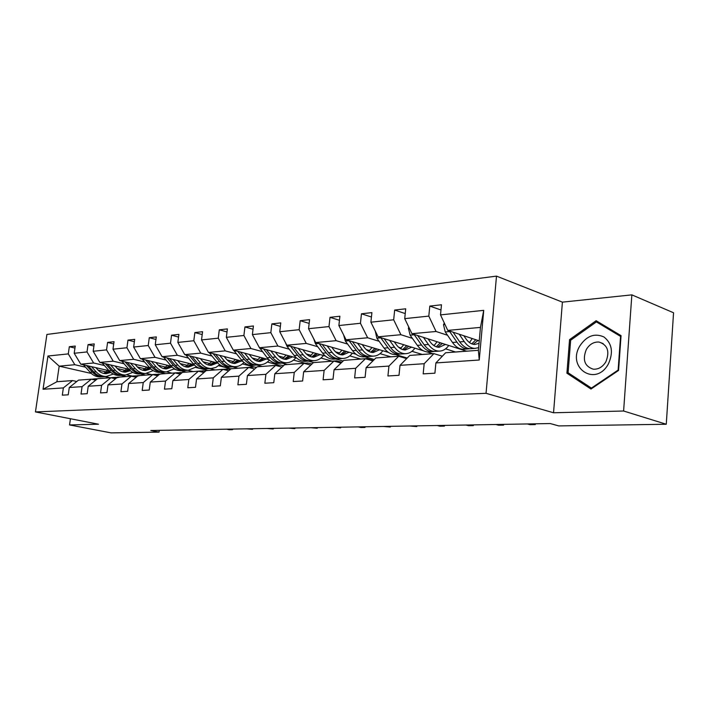 <?xml version="1.0" encoding="UTF-8"?>
<svg xmlns="http://www.w3.org/2000/svg" width="709" height="709" viewBox="0 0 709 709"><rect width="100%" height="100%" fill="white"/><g stroke="black" fill="none" stroke-linecap="round" stroke-linejoin="round"><path stroke-width="1.06" d="M496.495 276.12L46.909 334.444L35.45 411.92L486.046 393.309L496.495 276.12L562.405 302.14L553.543 412.771L623.61 411.007L631.852 294.864L562.405 302.14M631.852 294.864L673.55 312.775L666.274 424.248L623.61 411.007M70.43 418.735L69.544 424.939L111.091 432.88L159.055 432.127L159.286 430.345M126.273 376.568L121.062 375.362M106.244 371.95L97.993 370.054M85.532 367.182L74.835 364.718L59.184 366.154L47.955 356.024L68.286 353.897L69.322 346.719L74.95 348.075M110.267 377.755L105.092 376.585M91.301 373.448L59.184 366.154L56.915 381.734L72.557 380.573L76.785 381.495M74.835 364.718L68.286 353.897M104.409 365.516L93.623 362.99L80.773 364.169L74.206 353.277L75.243 346.054L69.322 346.719M74.206 353.277L87.012 351.93L88.058 344.609L93.925 346.054M124.093 363.779L113.218 361.182L99.818 362.414L93.18 351.283L94.226 343.918L88.058 344.609M93.18 351.283L106.545 349.883L107.591 342.412L113.715 343.936M144.618 361.971L133.664 359.303L119.679 360.589L112.979 349.209L114.025 341.685L107.591 342.412M112.979 349.209L126.929 347.747L127.975 340.107L134.373 341.738M166.066 360.075L155.023 357.336L140.409 358.683L133.647 347.047L134.701 339.354L127.975 340.107M133.647 347.047L148.225 345.513L149.271 337.706L155.962 339.451M188.479 358.098L177.356 355.28L162.069 356.689L155.253 344.778L156.299 336.917L149.271 337.706M155.253 344.778L170.497 343.183L171.551 335.197L178.553 337.059M211.929 356.033L200.736 353.135L184.73 354.606L177.853 342.412L178.907 334.373L171.551 335.197M177.853 342.412L193.814 340.737L194.869 332.574L202.207 334.568M236.487 353.862L225.223 350.875L208.455 352.426L201.524 339.93L202.57 331.706L194.869 332.574M201.524 339.93L218.257 338.175L219.303 329.818L227.004 331.963M262.241 351.593L250.915 348.518L233.323 350.131L226.339 337.333L227.385 328.905L219.303 329.818M226.339 337.333L243.896 335.49L244.942 326.929L253.024 329.242M289.281 349.209L277.901 346.036L259.423 347.729L252.377 334.604L253.423 325.972L244.942 326.929M252.377 334.604L270.829 332.663L271.866 323.889L280.374 326.397M317.694 346.701L306.27 343.422L286.835 345.212L279.754 331.732L280.791 322.887L271.866 323.889M279.754 331.732L299.154 329.694L300.191 320.698L309.151 323.41M347.605 344.06L336.146 340.674L315.682 342.553L308.548 328.71L309.576 319.644L300.191 320.698M308.548 328.71L328.985 326.574L330.013 317.34L339.46 320.291M379.12 341.277L367.643 337.776L346.054 339.762L338.884 325.537L339.903 316.223L330.013 317.34M338.884 325.537L360.447 323.277L361.457 313.795L371.445 317.012M412.372 338.344L400.895 334.719L378.101 336.81L370.896 322.178L371.906 312.616L361.457 313.795M370.896 322.178L393.672 319.794L394.674 310.046L405.229 313.582M447.521 335.251L436.053 331.484L411.947 333.7L404.724 318.633L405.708 308.805L394.674 310.046M404.724 318.633L428.812 316.108L429.796 306.093L440.98 309.984M440.511 314.885L483.733 310.356L479.24 360.021L435.893 362.928L445.633 352.754L478.38 350.317L480.454 327.398L447.751 330.403L440.511 314.885L441.485 304.773L429.796 306.093M424.168 363.717L400.009 365.339L409.775 355.431L433.917 353.631L424.168 363.717L423.176 373.882L434.909 373.191L435.893 362.928M388.94 366.074L366.119 367.608L375.894 357.956L398.715 356.255L388.94 366.074L387.929 375.965L399.007 375.309L400.009 365.339M355.643 368.308L334.045 369.761L343.83 360.349L365.427 358.736L355.643 368.308L354.624 377.924L365.1 377.312L366.119 367.608M324.128 370.426L303.665 371.8L313.431 362.609L333.912 361.085L324.128 370.426L323.091 379.785L333.017 379.2L334.045 369.761M294.262 372.429L274.826 373.732L284.566 364.763L304.019 363.318L294.262 372.429L293.216 381.548L302.619 380.99L303.665 371.8M265.902 374.325L247.432 375.566L257.137 366.81L275.633 365.427L265.902 374.325L264.847 383.223L273.78 382.692L274.826 373.732M238.942 376.133L221.376 377.312L231.037 368.751L248.637 367.439L238.942 376.133L237.887 384.81L246.377 384.305L247.432 375.566M213.285 377.853L196.553 378.978L206.159 370.612L222.936 369.362L213.285 377.853L212.23 386.325L220.313 385.847L221.376 377.312M188.842 379.492L172.881 380.565L182.435 372.376L198.431 371.188L188.842 379.492L187.779 387.761L195.489 387.309L196.553 378.978M165.525 381.061L150.281 382.08L159.773 374.068L175.061 372.925L165.525 381.061L164.461 389.135L171.817 388.7L172.881 380.565M143.253 382.55L128.683 383.525L138.113 375.681L152.727 374.591L143.253 382.55L142.19 390.455L149.218 390.039L150.281 382.08M121.957 383.977L108.025 384.916L117.384 377.232L131.369 376.187L121.957 383.977L120.902 391.705L127.62 391.306L128.683 383.525M101.591 385.341L88.235 386.237L97.532 378.712L110.923 377.711L101.591 385.341L100.527 392.91L106.962 392.529L108.025 384.916M82.076 386.653L69.278 387.513L78.495 380.13L91.337 379.173L82.076 386.653L81.021 394.053L87.18 393.69L88.235 386.237M72.557 380.573L63.367 387.912L62.312 395.161L68.224 394.816L69.278 387.513M63.367 387.912L43.054 389.268L47.955 356.024M666.274 424.248L558.763 425.914L550.264 423.557L150.769 430.496L159.055 432.127M91.337 379.173L95.742 380.157M132.06 376.045L127.079 374.893M102.149 362.964L109.044 370.718L80.773 364.169M145.46 375.132L140.222 373.909M125.289 370.408L117.26 368.529M93.623 362.99L87.012 351.93M110.923 377.711L115.523 378.757M151.664 374.636L146.577 373.439M128.923 369.274L99.818 362.414M165.445 373.643L160.163 372.385M145.123 368.795L137.342 366.943M113.218 361.182L106.545 349.883M131.369 376.187L136.172 377.294M172.03 373.156L166.783 371.897M149.679 367.794L119.679 360.589M186.272 372.092L180.866 370.78M175.779 369.54L173.971 369.097M165.817 367.12L158.311 365.295M133.664 359.303L126.929 347.747M152.727 374.591L157.744 375.779M193.14 371.578L187.805 370.275M171.356 366.252L140.409 358.683M207.994 370.47L201.578 368.884M200.018 368.494L195.79 367.448M187.406 365.365L180.219 363.584M155.023 357.336L148.225 345.513M175.061 372.925L180.316 374.192M215.155 369.938L209.793 368.6M194.044 364.674L162.069 356.689M230.93 368.848L218.594 365.72M209.961 363.54L203.12 361.812M177.356 355.28L170.497 343.183M198.431 371.188L203.944 372.544M238.153 368.228L232.765 366.854M217.805 363.035L184.73 354.606M254.283 366.996L242.434 363.93M233.536 361.625L227.102 359.959M200.736 353.135L193.814 340.737M222.936 369.362L228.715 370.816M262.188 366.429L256.72 365.011M242.717 361.351L208.455 352.426M278.876 365.091L267.382 362.051M258.218 359.623L252.236 358.036M225.223 350.875L218.257 338.175M248.637 367.439L254.708 369.008M287.34 364.559L281.969 363.123M268.871 359.631L233.323 350.131M304.879 363.176L293.535 360.092M284.087 357.522L278.61 356.042M250.915 348.518L243.896 335.49M275.633 365.427L282.014 367.12M313.679 362.591L308.22 361.094M296.389 357.859L259.423 347.729M332.007 361.12L320.964 358.045M311.216 355.324L306.315 353.959M277.901 346.036L270.829 332.663M304.019 363.318L310.737 365.135M343.103 361.041L335.818 358.993M325.378 356.051L286.835 345.212M360.597 359.011L349.776 355.9M339.7 353.011L335.472 351.797M306.27 343.422L299.154 329.694M333.912 361.085L341.002 363.07M374.299 359.534L364.807 356.787M355.998 354.234L315.682 342.553M390.615 356.778L380.068 353.658M369.664 350.583L366.181 349.555M336.146 340.674L328.985 326.574M365.427 358.736L372.916 360.89M407.214 358.027L395.276 354.465M388.497 352.435L346.054 339.762M422.156 354.42L411.964 351.309M401.197 348.022L398.6 347.233M367.643 337.776L360.447 323.277M398.715 356.255L406.638 358.612M432.57 353.631L426.862 351.868M423.433 350.804L378.101 336.81M455.391 351.948L445.589 348.846M434.449 345.327L432.871 344.831M400.895 334.719L393.672 319.794M433.917 353.631L442.31 356.228M466.416 351.123L411.947 333.7M436.053 331.484L428.812 316.108M479.24 360.021L478.38 350.317M69.544 424.939L98.507 424.212L35.45 411.92M553.543 412.771L486.046 393.309M479.231 340.869L447.751 330.403M372.083 358.896L371.995 359.8M480.454 327.398L483.733 310.356M43.054 389.268L56.915 381.734M566.916 373.2L590.969 389.046L618.567 370.444L621.066 335.658L596.127 320.716L569.557 339.638L566.916 373.2L570.63 374.423M570.834 340.098L569.557 339.638M466.407 351.212L469.376 350.99M454.708 352.081L459.84 351.611M461.931 351.54L467.116 351.07M462.02 351.522L459.131 351.753M444.313 323.038L443.506 324.757L445.261 331.954L452.51 342.491C455.657 346.905 459.255 349.174 463.305 349.271L464.794 349.165M469.473 342.562L472.256 338.548M459.219 334.214L464.2 341.534C467.346 345.992 470.944 348.279 474.986 348.385L478.619 347.667M463.846 335.756L465.884 338.751C468.498 342.482 471.503 344.388 474.879 344.468L479.018 343.307M449.276 330.917L456.924 342.128C460.07 346.559 463.668 348.828 467.718 348.934L469.863 348.695M475.81 339.735L471.795 343.856M472.008 348.615L470.528 348.722C466.478 348.615 462.88 346.338 459.733 341.898L453.086 332.175M473.24 344.29L477.972 340.453M430.602 353.88L433.58 353.658M434.218 353.72L437.471 354.73M419.542 354.704L424.443 354.252M426.375 354.19L431.32 353.738M426.543 354.154L423.725 354.394M396.739 356.405L398.99 356.148L405.424 358.258M386.263 357.185L390.943 356.751M392.733 356.698L397.457 356.264M532.61 423.867L535.251 424.585L530.066 424.673L527.425 423.955M392.972 356.654L390.225 356.884M535.587 423.814L535.251 424.585L535.313 423.822M408.818 327.186L408.375 328.161L410.112 335.153L417.362 345.38C420.499 349.67 424.106 351.859 428.165 351.956L429.663 351.841M434.059 345.708L437.045 341.729M423.424 337.369L428.413 344.468C431.559 348.801 435.158 351.017 439.217 351.115C442.948 351.035 446.129 349.156 448.744 345.469M428.068 338.858L430.106 341.773C432.72 345.38 435.725 347.233 439.119 347.304L445.491 344.432M414.012 334.364L421.536 345.035C424.682 349.342 428.28 351.54 432.348 351.637L434.413 351.416M440.386 342.801L436.239 346.798M436.487 351.318L434.998 351.434C430.939 351.336 427.332 349.129 424.186 344.822L417.636 335.517M437.604 347.162L442.425 343.448M375.274 331.068L376.86 338.175L384.092 348.11C387.229 352.284 390.836 354.411 394.895 354.491L396.393 354.376M400.523 348.633L403.687 344.716M389.578 340.355L394.558 347.25C397.696 351.46 401.303 353.605 405.371 353.694C409.102 353.605 412.284 351.77 414.916 348.181M394.222 341.791L396.26 344.618C398.875 348.137 401.879 349.918 405.273 349.98L411.663 347.18M380.662 337.608L388.045 347.791C391.191 351.974 394.789 354.101 398.857 354.19L400.86 353.986M406.842 345.691L402.588 349.564M402.863 353.88L401.365 353.995C397.306 353.915 393.699 351.77 390.562 347.578L384.101 338.672M403.873 349.874L408.765 346.276M608.375 363.939C613.551 352.453 612.071 343.457 603.935 336.961C594.621 332.858 586.573 335.862 579.802 345.983C566.429 367.953 595.808 387.371 608.375 363.939M605.876 361.794C609.935 351.478 607.648 344.902 599.025 342.057C593.788 341.747 589.551 344.228 586.316 349.51C582.275 359.782 584.597 366.34 593.273 369.185C598.423 369.486 602.623 367.023 605.876 361.794M568.095 372.748L570.648 340.231L596.402 321.904L620.552 336.394L618.124 370.071L591.412 388.089L568.095 372.748M601.276 323.8L596.402 321.904M621.004 336.562L620.552 336.394M618.585 370.231L618.124 370.071M592.077 388.302L591.412 388.089M364.648 358.789L366.899 358.55L373.28 360.544M354.722 359.534L359.188 359.117M360.854 359.073L365.365 358.657M500.882 424.416L503.541 425.116L498.595 425.205L495.937 424.505M361.156 359.02L358.47 359.25M503.931 424.363L503.541 425.116L503.603 424.372M343.599 334.887L345.354 341.047L352.559 350.707C355.688 354.757 359.286 356.822 363.354 356.893L364.843 356.778M368.724 351.372L372.057 347.525M357.522 343.183L362.485 349.892C365.622 353.977 369.221 356.06 373.28 356.14C377.02 356.051 380.21 354.252 382.842 350.751M362.157 344.574L364.187 347.321C366.801 350.733 369.797 352.47 373.191 352.524L379.59 349.776M349.067 340.666L356.317 350.397C359.445 354.465 363.043 356.538 367.102 356.609L369.043 356.414M375.026 348.411L370.674 352.169M370.984 356.317L369.486 356.423C365.427 356.352 361.829 354.278 358.692 350.202L352.338 341.641M371.897 352.435L376.842 348.961M334.001 361.111L336.456 360.819L341.889 362.21M324.775 361.767L329.056 361.368M330.607 361.333L334.923 360.934M470.616 424.939L473.275 425.63L468.552 425.71L465.893 425.028M330.961 361.262L328.347 361.501M473.709 424.886L473.275 425.63L473.346 424.895M313.715 338.751L315.452 343.759L322.639 353.162C325.75 357.114 329.339 359.117 333.398 359.179L334.887 359.064M338.539 353.951L342.004 350.184M327.115 345.868L332.06 352.391C335.18 356.37 338.769 358.391 342.828 358.462C346.559 358.364 349.75 356.609 352.391 353.188M331.741 347.206L333.762 349.883C336.358 353.206 339.354 354.89 342.748 354.934L349.138 352.249M319.094 343.546L326.202 352.869C329.322 356.831 332.902 358.843 336.961 358.905L338.84 358.727M344.822 350.999L340.391 354.642M340.719 358.621L339.23 358.736C335.171 358.665 331.582 356.654 328.462 352.683L322.196 344.441M341.543 354.863L346.533 351.496M304.453 363.433L307.529 362.973L312.049 363.903M296.318 363.885L300.421 363.504M301.857 363.478L306.004 363.088M441.689 425.444L444.366 426.109L439.846 426.189L437.178 425.524M302.264 363.398L299.712 363.637M444.835 425.391L444.366 426.109L444.428 425.4M285.443 342.553L287.048 346.346L294.191 355.501C297.293 359.348 300.873 361.298 304.914 361.351L306.403 361.236M309.842 356.388L313.422 352.692M298.232 348.42L303.151 354.766C306.261 358.639 309.842 360.606 313.892 360.668C317.614 360.571 320.796 358.851 323.428 355.51M302.84 349.714L304.852 352.32C307.44 355.555 310.427 357.194 313.812 357.23L320.193 354.597M290.61 346.276L297.585 355.227C300.687 359.082 304.258 361.032 308.309 361.094L310.125 360.925M316.09 353.445L311.597 356.981M311.951 360.81L310.462 360.925C306.412 360.872 302.84 358.914 299.73 355.049L293.553 347.1M312.696 357.176L317.721 353.897M276.43 365.64L280.002 365.029L283.653 365.614M269.234 365.906L273.178 365.543M274.516 365.516L278.486 365.144M414.038 425.923L416.706 426.579L409.713 426.003M274.959 365.427L272.46 365.667M417.22 425.87L416.706 426.579L416.777 425.879M258.82 346.604L267.133 357.726C270.218 361.475 273.771 363.371 277.804 363.416L279.284 363.3M282.528 358.683L286.214 355.067M270.767 350.84L275.659 357.026C278.752 360.801 282.315 362.716 286.347 362.769C290.061 362.662 293.234 360.978 295.866 357.717M275.358 352.098L277.361 354.633C279.931 357.788 282.9 359.383 286.268 359.419L292.64 356.831M263.518 348.855L270.359 357.46C273.444 361.218 276.997 363.123 281.03 363.168L282.802 363.017M288.74 355.767L284.194 359.197M284.566 362.902L283.086 363.017C279.054 362.964 275.491 361.058 272.407 357.292L266.318 349.626M285.24 359.366L290.291 356.184M249.798 367.741L253.795 366.987L256.578 367.315M243.426 367.829L247.219 367.475M248.46 367.457L252.28 367.102M387.557 426.384L390.234 427.022L383.427 426.455M248.948 367.368L246.51 367.599M390.783 426.331L390.234 427.022L390.304 426.339M233.651 350.219L241.344 359.844C244.41 363.495 247.946 365.348 251.961 365.383L253.432 365.277M256.498 360.854L260.274 357.327M244.605 353.144L249.471 359.179C252.546 362.857 256.091 364.718 260.106 364.763C263.695 364.674 266.779 363.105 269.376 360.083M249.178 354.367L251.163 356.84C253.725 359.915 256.685 361.466 260.035 361.493L266.38 358.958M237.701 351.301L244.419 359.596C247.485 363.256 251.03 365.108 255.045 365.153L256.755 365.002M262.676 357.974L258.085 361.315M258.475 364.887L256.995 365.002C252.98 364.958 249.444 363.105 246.369 359.436L240.369 352.018M259.086 361.457L264.138 358.364M224.452 369.743L230.753 369.008M218.815 369.664L222.458 369.327M223.149 369.416L227.288 368.964M362.193 426.827L364.869 427.447L360.899 427.518L358.231 426.889M224.141 369.212L221.749 369.451M365.445 426.765L364.869 427.447L364.94 426.774M209.19 352.612L216.75 361.865C219.79 365.436 223.308 367.235 227.305 367.271L228.768 367.156M231.666 362.919L235.512 359.481M219.675 355.351L224.505 361.236C227.562 364.825 231.081 366.633 235.078 366.677C238.472 366.588 241.441 365.188 243.976 362.467M224.212 356.53L226.198 358.949C228.732 361.944 231.675 363.451 235.016 363.478L241.326 360.996M213.09 353.631L219.684 361.625C222.732 365.206 226.251 367.005 230.248 367.04L231.914 366.899M237.799 360.075L233.181 363.318M233.58 366.783L232.109 366.899C228.121 366.863 224.593 365.055 221.545 361.475L215.633 354.296M234.13 363.451L239.199 360.438M200.292 371.64L206.08 370.683M195.312 371.419L198.821 371.091M198.945 371.312L203.43 370.745M337.874 427.243L340.533 427.855L334.063 427.314M200.461 370.975L198.112 371.206M341.144 427.19L340.533 427.855L340.604 427.199M177.232 373.457L182.833 372.349M172.845 373.094L176.222 372.774M175.867 373.12L180.635 372.447M314.521 427.651L317.18 428.245L310.87 427.713M177.817 372.659L175.203 372.961M317.809 427.598L317.18 428.245L317.251 427.607M155.2 375.176L161.005 373.98M151.345 374.698L154.606 374.387M153.835 374.857L158.825 374.077M292.099 428.041L294.749 428.626L288.581 428.103M156.157 374.281L153.126 374.689M295.396 427.979L294.749 428.626L294.82 427.997M185.838 354.89L193.265 363.797C196.287 367.28 199.778 369.034 203.749 369.061L205.211 368.955M207.941 364.887L211.858 361.519M195.879 357.442L200.674 363.194C203.705 366.695 207.205 368.467 211.185 368.494L215.74 367.492L219.719 364.692M200.39 358.594L202.357 360.952C204.874 363.885 207.799 365.357 211.122 365.374L217.397 362.937M189.595 355.847L196.065 363.566C199.096 367.058 202.588 368.822 206.567 368.848L208.18 368.715M214.029 362.077L209.385 365.241M209.811 368.6L208.349 368.715C204.369 368.68 200.869 366.916 197.846 363.425L192.015 356.459M210.298 365.348L215.368 362.414M163.522 357.052L170.816 365.64C173.811 369.043 177.285 370.754 181.229 370.78L182.683 370.665M185.271 366.757L189.232 363.469M173.138 359.454L177.897 365.064C180.91 368.485 184.384 370.213 188.337 370.24L196.544 366.783M177.622 360.571L179.572 362.875C182.08 365.729 184.978 367.173 188.275 367.182L194.328 364.949M167.129 357.956L173.492 365.427C176.497 368.831 179.971 370.55 183.923 370.577L185.501 370.444M191.306 363.983L186.644 367.067M187.079 370.337L185.625 370.444C181.681 370.417 178.198 368.698 175.194 365.286L169.451 358.532M187.513 367.165L192.582 364.302M142.181 359.117L149.333 367.413C152.311 370.736 155.758 372.402 159.676 372.42L161.12 372.314M163.566 368.538L167.581 365.33M151.389 361.368L156.122 366.854C159.1 370.195 162.556 371.879 166.482 371.906L174.37 368.76M155.847 362.459L157.779 364.71C160.269 367.501 163.15 368.902 166.42 368.91L172.092 366.987M145.646 359.968L151.903 367.2C154.881 370.532 158.329 372.207 162.255 372.225L163.788 372.101M169.557 365.817L164.887 368.813M165.33 371.995L163.885 372.101C159.959 372.083 156.512 370.399 153.534 367.067L147.871 360.509M165.72 368.902L170.772 366.11M134.107 376.816L140.116 375.531M130.748 376.231L133.904 375.93M132.769 376.514L137.945 375.628M270.537 428.413L273.178 428.989L267.16 428.475M135.41 375.823L132.042 376.337M273.851 428.36L273.178 428.989L273.249 428.369M121.744 361.085L128.763 369.097C131.714 372.349 135.135 373.98 139.026 373.998L140.462 373.891M142.775 370.24L146.825 367.102M130.571 363.203L135.259 368.565C138.22 371.835 141.649 373.483 145.549 373.501L153.144 370.621M134.994 364.266L136.917 366.464C139.381 369.203 142.243 370.568 145.496 370.568L150.795 368.902M125.076 361.882L131.227 368.902C134.178 372.154 137.599 373.794 141.499 373.811L142.996 373.687M148.722 367.563L144.042 370.488M144.494 373.581L143.058 373.687C139.168 373.67 135.738 372.03 132.787 368.769L127.203 362.396M144.84 370.559L149.794 367.918M113.945 378.393L120.087 377.028M110.95 377.711L114.052 377.41M112.607 378.092L117.933 377.126M249.79 428.777L252.422 429.335L246.537 428.83M115.532 377.303L111.871 377.924M253.113 428.715L252.422 429.335L252.493 428.723M122.843 371.87L126.929 368.804M105.357 363.726L111.402 370.523L109.044 370.718C111.969 373.9 115.363 375.495 119.227 375.504L120.645 375.398M110.631 364.967L115.275 370.213C118.208 373.413 121.611 375.017 125.484 375.026L132.796 372.385M115.009 365.995L116.914 368.148C119.36 370.825 122.196 372.163 125.431 372.163L130.394 370.71M111.402 370.523C114.335 373.714 117.729 375.318 121.593 375.327L123.056 375.212M128.737 369.229L124.057 372.092M124.518 375.105L123.1 375.212C119.227 375.203 115.833 373.599 112.899 370.408L107.396 364.204M124.819 372.154L129.463 369.85M94.589 379.9L97.39 378.819M98.055 378.668L100.873 378.455M91.576 379.226L95.015 378.836M93.287 379.607L98.737 378.553M229.822 429.122L232.437 429.672L229.308 429.725L226.685 429.175M96.451 378.73L92.542 379.439M233.146 429.06L232.437 429.672L232.508 429.078M83.361 364.772L90.123 372.278C93.03 375.389 96.389 376.949 100.226 376.958L101.635 376.842M103.718 373.43L107.821 370.435M91.496 366.65L96.105 371.782C99.012 374.919 102.388 376.488 106.235 376.497L113.28 374.06M95.848 367.661L97.736 369.77C100.155 372.385 102.973 373.687 106.182 373.687L110.817 372.429M86.445 365.481L92.392 372.092C95.29 375.212 98.666 376.771 102.495 376.78L103.922 376.674M109.346 371.046L104.879 373.625M105.349 376.568L103.939 376.674C100.102 376.665 96.725 375.096 93.827 371.977L88.395 365.933M105.614 373.678L109.948 371.658M444.986 324.465L443.577 324.607M456.924 342.128L452.51 342.491M464.2 341.534L459.733 341.898M449.674 331.555L445.261 331.954M409.182 327.939L408.437 328.01M421.536 345.035L417.362 345.38M428.413 344.468L424.186 344.822M414.286 334.772L410.112 335.153M388.045 347.791L384.092 348.11M394.558 347.25L390.562 347.578M380.813 337.821L376.86 338.175M356.317 350.397L352.559 350.707M362.485 349.892L358.692 350.202M349.103 340.701L345.354 341.047M326.202 352.869L322.639 353.162M332.06 352.391L328.462 352.683M318.793 343.457L315.452 343.759M297.585 355.227L294.191 355.501M303.151 354.766L299.73 355.049M289.937 346.081L287.048 346.346M270.359 357.46L267.133 357.726M275.659 357.026L272.407 357.292M262.507 348.58L260.026 348.801M244.419 359.596L241.344 359.844M249.471 359.179L246.369 359.436M236.398 350.955L234.28 351.15M219.684 361.625L216.75 361.865M224.505 361.236L221.545 361.475M211.512 353.215L209.731 353.383M196.065 363.566L193.265 363.797M200.674 363.194L197.846 363.425M187.761 355.377L186.299 355.51M173.492 365.427L170.816 365.64M177.897 365.064L175.194 365.286M165.082 357.442L163.903 357.549M151.903 367.2L149.333 367.413M156.122 366.854L153.534 367.067M143.395 359.41L142.482 359.498M131.227 368.902L128.763 369.097M135.259 368.565L132.787 368.769M122.639 361.298L121.966 361.36M113.644 378.331L114.158 378.287M115.275 370.213L112.899 370.408M102.761 363.114L102.309 363.15M94.031 379.776L94.988 379.705M92.392 372.092L90.123 372.278M96.105 371.782L93.827 371.977M463.305 349.271L467.718 348.934M470.528 348.722L474.986 348.385M428.165 351.956L432.348 351.637M434.998 351.434L439.217 351.115M394.895 354.491L398.857 354.19M401.365 353.995L405.371 353.694M603.164 343.59L599.025 342.057M363.354 356.893L367.102 356.609M369.486 356.423L373.28 356.14M333.398 359.179L336.961 358.905M339.23 358.736L342.828 358.462M304.914 361.351L308.309 361.094M310.462 360.925L313.892 360.668M277.804 363.416L281.03 363.168M283.086 363.017L286.347 362.769M251.961 365.383L255.045 365.153M256.995 365.002L260.106 364.763M227.305 367.271L230.248 367.04M232.109 366.899L235.078 366.677M203.749 369.061L206.567 368.848M208.349 368.715L211.185 368.494M181.229 370.78L183.923 370.577M185.625 370.444L188.337 370.24M159.676 372.42L162.255 372.225M163.885 372.101L166.482 371.906M139.026 373.998L141.499 373.811M143.058 373.687L145.549 373.501M119.227 375.504L121.593 375.327M123.1 375.212L125.484 375.026M100.226 376.958L102.495 376.78M103.939 376.674L106.235 376.497"/></g></svg>
